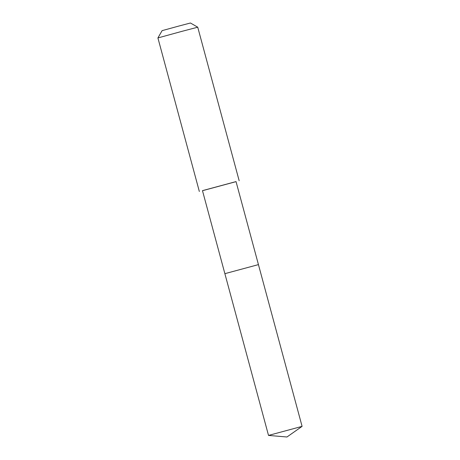 <?xml version="1.0" encoding="UTF-8"?>
<svg xmlns="http://www.w3.org/2000/svg" width="460" height="460" viewBox="0 0 460 460"><rect width="100%" height="100%" fill="white"/><g stroke="black" fill="none" stroke-linecap="round" stroke-linejoin="round"><path stroke-width="0.69" d="M258.439 264.615L224.877 273.671L258.439 264.615L224.877 273.671L268.513 435.419L302.088 426.362L236.037 181.591L202.475 190.647L224.877 273.671M202.486 190.699L236.049 181.642M199.341 191.486L157.912 37.944L181.338 31.51L197.737 27.197L239.165 180.74M157.912 37.944L162.11 30.642L178.773 26.07L190.44 23L197.737 27.197M268.519 435.419L286.948 437L302.088 426.362"/></g></svg>
